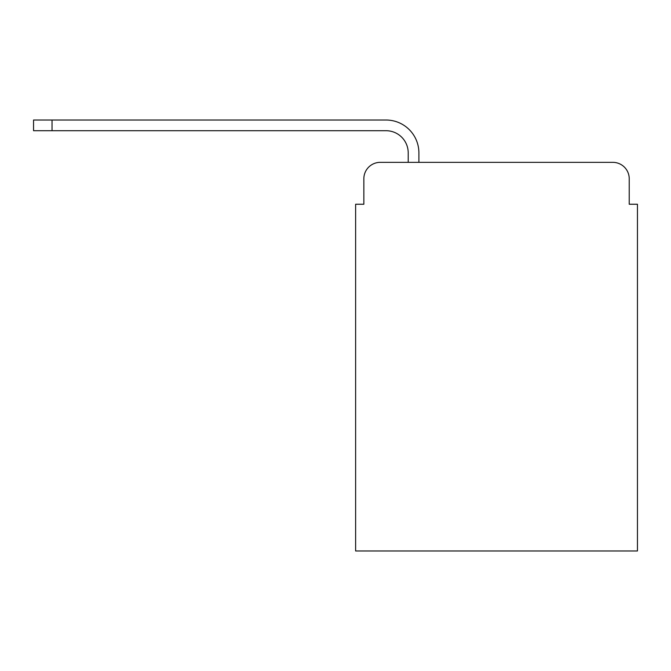<?xml version="1.0" encoding="UTF-8"?>
<svg xmlns="http://www.w3.org/2000/svg" width="671" height="671" viewBox="0 0 671 671"><rect width="100%" height="100%" fill="white"/><g stroke="black" fill="none" stroke-linecap="round" stroke-linejoin="round"><path stroke-width="1.01" d="M363.85 178.771L363.85 204.244L363.85 178.771A16.431 16.431 0 0 1 380.281 162.34L408.211 162.34L408.211 152.896A22.185 22.185 0 0 0 386.026 130.711L33.55 130.711L33.55 120.025L386.026 120.025A32.862 32.862 0 0 1 418.897 152.896L418.897 162.34L612.799 162.34L380.281 162.34M629.23 204.244L629.23 178.771L629.23 204.244L637.45 204.244L637.45 550.975L355.63 550.975L355.63 204.244L363.85 204.244M629.23 178.771A16.431 16.431 0 0 0 612.799 162.34M408.211 152.896A22.185 22.185 0 0 0 386.026 130.711A22.185 22.185 0 0 1 408.211 152.896A22.185 22.185 0 0 0 386.026 130.711A22.185 22.185 0 0 1 408.211 152.896A22.185 22.185 0 0 0 386.026 130.711A22.185 22.185 0 0 1 408.211 152.896A22.185 22.185 0 0 0 386.026 130.711A22.185 22.185 0 0 1 408.211 152.896A22.185 22.185 0 0 0 386.026 130.711A22.185 22.185 0 0 1 408.211 152.896A22.185 22.185 0 0 0 386.026 130.711A22.185 22.185 0 0 1 408.211 152.896A22.185 22.185 0 0 0 386.026 130.711A22.185 22.185 0 0 1 408.211 152.896A22.185 22.185 0 0 0 386.026 130.711A22.185 22.185 0 0 1 408.211 152.896A22.185 22.185 0 0 0 386.026 130.711M52.036 130.711L52.036 120.025L386.026 120.025"/></g></svg>
